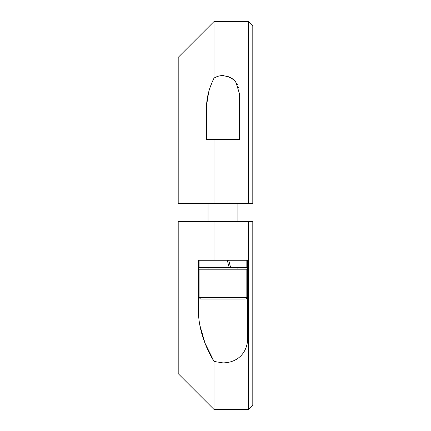 <?xml version="1.0" encoding="UTF-8"?>
<svg xmlns="http://www.w3.org/2000/svg" width="431" height="431" viewBox="0 0 431 431"><rect width="100%" height="100%" fill="white"/><g stroke="black" fill="none" stroke-linecap="round" stroke-linejoin="round"><path stroke-width="0.65" d="M199.09 260.259L214.008 260.259L198.341 260.259L199.09 260.259L199.09 267.716L229.227 267.716L227.277 260.259M228.737 260.259L230.655 267.716L246.828 267.716L246.828 260.259M230.655 267.716L229.227 267.716M232.374 299.049L200.582 299.049L199.09 297.557L246.828 297.557C247.114 297.95 246.618 298.451 245.336 299.049L232.374 299.049M246.828 297.557L246.828 269.208L199.09 269.208L199.09 297.557M224.19 299.049L235.461 299.049M248.321 409.45L252.798 404.973L252.798 221.469L248.321 221.469L248.321 409.45L214.008 409.45L214.008 361.431C203.944 344.622 198.723 327.738 198.341 310.789L198.341 260.259M199.688 324.662L205 343.124L214.008 361.431L222.962 362.891C240.39 362.606 248.154 349.428 247.577 337.608L247.577 260.259L214.008 260.259L214.008 221.469L178.202 221.469L178.202 373.645L214.008 409.45M248.321 221.469L214.008 221.469M248.321 21.55L252.798 26.027L252.798 203.567L248.321 203.567L248.321 21.55L214.008 21.55L214.008 78.14C216.534 76.476 219.519 75.614 222.962 75.544L230.531 77.343L235.757 81.701L239.372 93.392L239.372 139.412L214.008 139.412L214.008 203.567L248.321 203.567M208.674 92.062L206.546 105.622C206.88 96.711 209.364 87.552 214.008 78.14M206.546 139.412L214.008 139.412L206.546 139.412L206.546 105.622M238.736 88.01L238.532 87.261M237.411 84.379L233.473 79.299L226.97 76.023M214.008 203.567L178.202 203.567L178.202 57.355L214.008 21.55M212.235 82.025L210.98 85.112M208.038 203.567L208.038 221.469M208.038 267.716L208.038 269.208M237.88 203.567L237.88 221.469M237.88 267.716L237.88 269.208"/></g></svg>
